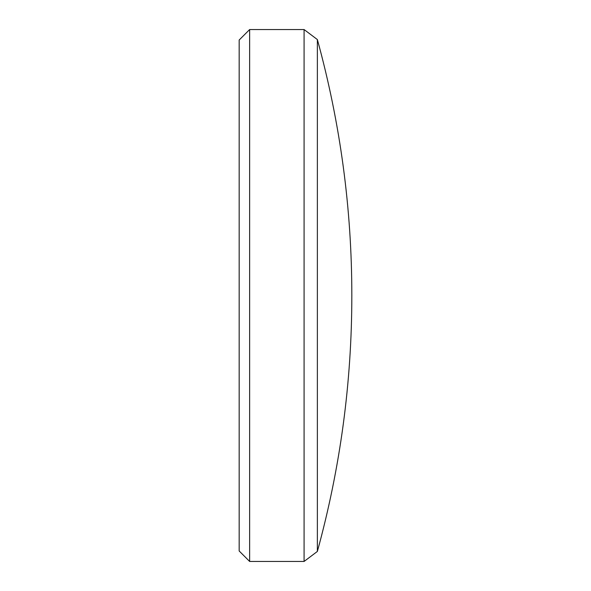 <?xml version="1.0" encoding="UTF-8"?>
<svg xmlns="http://www.w3.org/2000/svg" width="591" height="591" viewBox="0 0 591 591"><rect width="100%" height="100%" fill="white"/><g stroke="black" fill="none" stroke-linecap="round" stroke-linejoin="round"><path stroke-width="0.44" stroke-dasharray="2.96 2.22" d="M317.367 551.44L317.367 39.56M304.084 29.55L304.084 561.45M239.17 40.018L239.17 550.982M249.638 561.45L249.638 29.55"/><path stroke-width="0.89" d="M317.367 551.44C340.342 467.673 351.83 382.362 351.83 295.5C351.83 208.638 340.342 123.327 317.367 39.56L317.367 551.44L304.084 561.45L304.084 29.55L249.638 29.55L249.638 561.45L239.17 550.982L239.17 40.018L249.638 29.55M351.83 296.076L351.83 294.924L351.83 296.076M304.084 561.45L249.638 561.45M317.367 39.56L304.084 29.55"/></g></svg>
